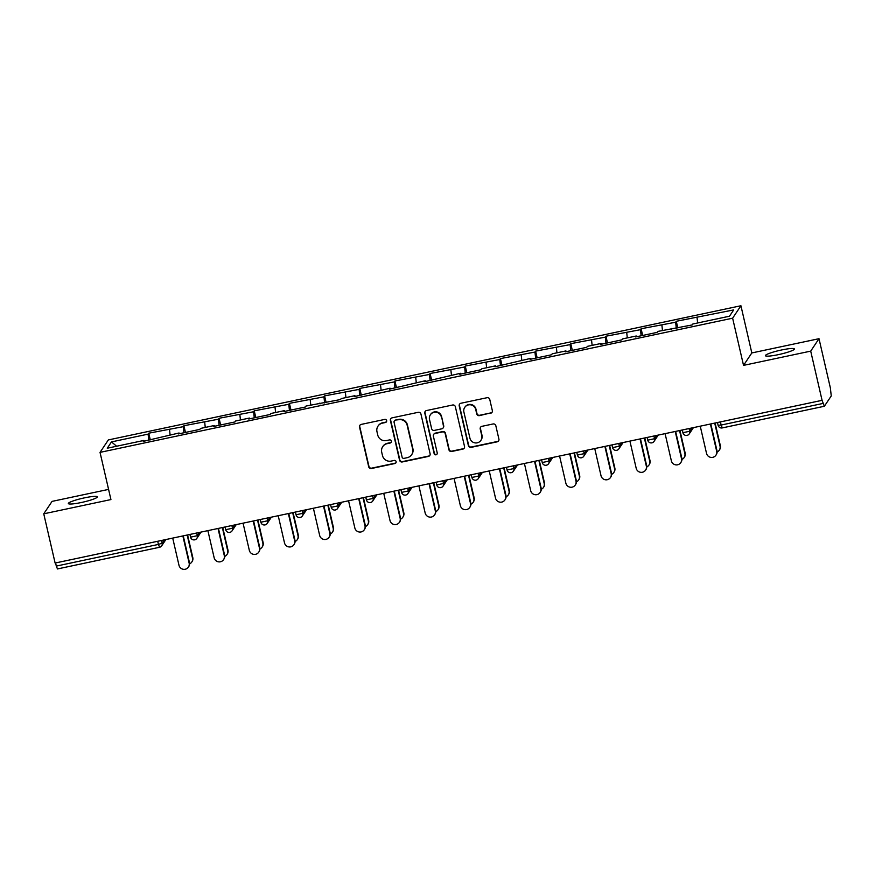 <?xml version="1.0" encoding="UTF-8"?>
<svg xmlns="http://www.w3.org/2000/svg" width="875" height="875" viewBox="0 0 875 875"><rect width="100%" height="100%" fill="white"/><g stroke="black" fill="none" stroke-linecap="round" stroke-linejoin="round"><path stroke-width="1.31" d="M386.652 420.623A1.597 1.575 -146.3 0 0 384.748 419.409L361.244 424.397A2.286 2.242 -146.3 0 0 359.538 427.066L368.703 466.769A2.286 2.242 -146.3 0 0 371.427 468.508L394.931 463.52A1.597 1.575 -146.3 0 0 396.123 461.65A1.597 1.575 -146.3 0 0 394.22 460.436L391.18 461.081A7.306 7.175 -146.3 0 1 382.473 455.525L381.708 452.211A7.306 7.175 -146.3 0 1 387.155 443.658L390.195 443.013A1.597 1.575 -146.3 0 0 391.387 441.131A1.597 1.575 -146.3 0 0 389.484 439.917L386.444 440.562A7.306 7.175 -146.3 0 1 377.738 435.006L376.972 431.703A7.306 7.175 -146.3 0 1 382.419 423.139L385.459 422.494A1.597 1.575 -146.3 0 0 386.652 420.623M778.367 354.637A14.886 1.936 167 0 1 765.406 355.666A14.886 1.936 167 0 1 781.462 350A14.886 1.936 167 0 1 794.413 348.972A14.886 1.936 167 0 1 778.367 354.637M81.298 502.512A14.886 1.936 167 0 1 68.337 503.541A14.886 1.936 167 0 1 84.394 497.875A14.886 1.936 167 0 1 97.344 496.847A14.886 1.936 167 0 1 81.298 502.512M490.634 413.262A2.286 2.242 -146.3 0 0 492.341 410.583L489.759 399.448A2.286 2.242 -146.3 0 0 487.047 397.709L460.928 403.244A2.286 2.242 -146.3 0 0 459.222 405.923L468.387 445.627A2.286 2.242 -146.3 0 0 471.111 447.366L497.23 441.82A2.286 2.242 -146.3 0 0 498.925 439.152L495.819 425.688A2.286 2.242 -146.3 0 0 493.106 423.959L481.928 426.322A2.286 2.242 -146.3 0 0 480.222 429.002L481.764 435.673A6.103 5.994 -146.3 0 1 474.775 442.848A6.103 5.994 -146.3 0 1 469.93 438.189L463.892 412.048A6.103 5.994 -146.3 0 1 470.881 404.873A6.103 5.994 -146.3 0 1 475.727 409.533L476.733 413.897A2.286 2.242 -146.3 0 0 479.456 415.625L490.875 412.891A2.286 2.242 -146.3 0 0 492.133 412.136M743.531 365.378L810.709 351.127L822.073 400.334L55.114 563.041L43.75 513.822L110.928 499.57L100.034 452.375L732.627 318.183L743.531 365.378L751.822 352.942L740.928 305.747L732.627 318.183M420.941 414.039A2.286 2.242 -146.3 0 0 418.217 412.311L392.109 417.845A2.286 2.242 -146.3 0 0 390.403 420.525L399.569 460.228A2.286 2.242 -146.3 0 0 402.292 461.956L428.411 456.422A2.286 2.242 -146.3 0 0 430.106 453.742L420.941 414.039M426.519 410.55L452.627 405.005A2.286 2.242 -146.3 0 1 455.35 406.744L464.516 446.447A2.286 2.242 -146.3 0 1 462.82 449.127L451.642 451.489A2.286 2.242 -146.3 0 1 448.919 449.761L445.2 433.65A2.286 2.242 -146.3 0 0 442.477 431.922L435.061 433.486A2.286 2.242 -146.3 0 0 433.366 436.166L437.238 452.933A1.597 1.575 -146.3 0 1 435.4 454.803A1.597 1.575 -146.3 0 1 434.131 453.589L424.812 413.219A2.286 2.242 -146.3 0 1 426.519 410.55M740.928 305.747L108.336 439.939L100.034 452.375M677.83 327.994L676.277 321.278L675.642 322.23L676.298 328.311M676.277 321.278L733.698 309.914L729.488 316.214L692.858 323.991L692.223 324.931L657.683 331.45L657.059 332.391L635.644 336.941L636.267 336L622.519 338.909L621.884 339.85L600.469 344.4L601.103 343.459L587.344 346.369L586.72 347.32L565.305 351.859L565.928 350.919L552.18 353.828L551.545 354.78L530.13 359.319L530.764 358.378L494.966 366.778L495.589 365.838L481.841 368.758L481.206 369.698L459.791 374.238L460.425 373.297L424.627 381.697L425.25 380.756L389.452 389.167L390.086 388.216L354.288 396.627L354.911 395.675L341.163 398.595L340.539 399.536L305.998 406.055L305.364 407.006L283.948 411.545L284.583 410.605L270.823 413.514L270.2 414.466L248.784 419.005L249.408 418.064L235.659 420.984L235.025 421.925L213.609 426.464L214.244 425.523L200.484 428.444L199.861 429.384L178.445 433.923L179.069 432.983L143.27 441.383L143.905 440.442L107.264 448.219L111.475 441.908L148.105 434.131L148.761 440.223M150.292 439.895L148.739 433.191L148.105 434.131M148.739 433.191L183.28 426.672L183.925 432.764M185.456 432.436L183.903 425.731L183.28 426.672M183.903 425.731L218.444 419.212L219.089 425.305M220.62 424.977L219.078 418.272L218.444 419.212M219.078 418.272L253.619 411.753L254.264 417.845M255.795 417.517L254.242 410.812L253.619 411.753M254.242 410.812L288.783 404.294L289.428 410.386M290.959 410.058L289.417 403.353L288.783 404.294M289.417 403.353L323.958 396.834L324.603 402.916M326.134 402.598L324.581 395.894L323.958 396.834M324.581 395.894L359.122 389.375L359.767 395.456M361.298 395.139L359.756 388.434L359.122 389.375M359.756 388.434L394.297 381.916L394.942 387.997M396.473 387.669L394.92 380.964L394.297 381.916M394.92 380.964L429.461 374.445L430.106 380.538M431.637 380.209L430.095 373.505L429.461 374.445M430.095 373.505L464.636 366.986L465.281 373.078M466.812 372.75L465.259 366.045L464.636 366.986M465.259 366.045L499.8 359.527L500.445 365.619M501.977 365.291L500.434 358.586L499.8 359.527M500.434 358.586L534.975 352.067L535.62 358.159M537.152 357.831L535.598 351.127L534.975 352.067M535.598 351.127L570.139 344.608L570.784 350.7M572.316 350.372L570.773 343.667L570.139 344.608M570.773 343.667L605.314 337.148L605.959 343.23M607.491 342.912L605.938 336.208L605.314 337.148M605.938 336.208L640.478 329.689L641.123 335.77M642.655 335.453L641.112 328.748L640.478 329.689M641.112 328.748L675.642 322.23M671.737 329.284L671.442 328.53M661.894 325.139L662.462 330.444M636.573 336.744L636.267 336M626.73 332.598L627.288 337.903M601.398 344.203L601.103 343.459M591.555 340.069L592.123 345.363M566.234 351.662L565.928 350.919M556.391 347.528L556.948 352.822M531.059 359.122L530.764 358.378M521.216 354.988L521.784 360.281M495.895 366.581L495.589 365.838M486.052 362.447L486.609 367.741M460.72 374.041L460.425 373.297M450.877 369.906L451.445 375.2M425.556 381.5L425.25 380.756M415.712 377.366L416.27 382.659M390.381 388.97L390.086 388.216M380.538 384.825L381.106 390.13M355.217 396.43L354.911 395.675M345.373 392.284L345.931 397.589M320.042 403.889L319.747 403.145M310.198 399.755L310.767 405.048M284.878 411.348L284.583 410.605M275.034 407.214L275.592 412.508M249.714 418.808L249.408 418.064M239.87 414.673L240.428 419.967M214.539 426.267L214.244 425.523M204.695 422.133L205.253 427.427M179.375 433.727L179.069 432.983M169.531 429.592L170.089 434.886M55.573 562.942L56.306 566.092L158.43 544.425L157.708 541.275M57.444 568.914L56.306 566.092M144.2 441.186L143.905 440.442M111.475 441.908L116.616 446.228M108.588 489.398L52.052 501.386L43.75 513.822M810.709 351.127L819 338.691L830.364 387.898L831.25 395.959L824.348 406.262L822.073 400.334M819 338.691L751.822 352.942M697.069 317.68L697.627 322.973M386.542 421.652A1.597 1.575 -146.3 0 1 385.711 422.133L382.659 422.778A7.306 7.175 -146.3 0 0 378.219 425.786L377.978 426.147M382.714 446.655L382.955 446.294A7.306 7.175 -146.3 0 1 387.395 443.286L390.447 442.641A1.597 1.575 -146.3 0 0 391.278 442.159M359.975 425.163A2.286 2.242 -146.3 0 0 359.778 426.705L368.944 466.408A2.286 2.242 -146.3 0 0 371.667 468.147L395.183 463.159A1.597 1.575 -146.3 0 0 396.014 462.678M390.852 418.611A2.286 2.242 -146.3 0 0 390.644 420.153L399.809 459.867A2.286 2.242 -146.3 0 0 402.533 461.595L428.652 456.061A2.286 2.242 -146.3 0 0 429.909 455.295M395.259 420.416A1.597 1.575 -146.3 0 0 394.067 422.286L402.106 457.144A1.597 1.575 -146.3 0 0 404.02 458.358L407.225 457.68A7.306 7.175 -146.3 0 0 412.672 449.116L407.17 425.294A7.306 7.175 -146.3 0 0 398.464 419.738L395.5 420.055A1.597 1.575 -146.3 0 0 394.527 420.711L394.286 421.072M411.677 454.672L411.917 454.311A7.306 7.175 -146.3 0 0 412.912 448.755L412.672 449.116M395.5 420.055L398.705 419.377A7.306 7.175 -146.3 0 1 407.422 424.933L412.912 448.755M433.672 434.427L433.923 434.066A2.286 2.242 -146.3 0 1 435.312 433.125L442.717 431.55A2.286 2.242 -146.3 0 1 445.441 433.289L449.159 449.389A2.286 2.242 -146.3 0 0 451.883 451.128L463.061 448.755A2.286 2.242 -146.3 0 0 464.319 448M425.261 411.305A2.286 2.242 -146.3 0 0 425.053 412.858L434.372 453.228A1.597 1.575 -146.3 0 0 437.117 453.961M441.339 416.948A6.103 5.994 -146.3 0 0 430.347 414.816A6.103 5.994 -146.3 0 0 429.505 419.453L431.627 428.663A2.286 2.242 -146.3 0 0 434.35 430.402L441.766 428.827A2.286 2.242 -146.3 0 0 443.472 426.158L441.591 416.587A6.103 5.994 -146.3 0 0 430.588 414.444L430.347 414.816M443.155 427.886L443.395 427.525A2.286 2.242 -146.3 0 0 443.713 425.797L443.472 426.158M441.591 416.587L443.713 425.797M464.734 407.4L464.975 407.039A6.103 5.994 -146.3 0 1 475.967 409.172L476.973 413.525A2.286 2.242 -146.3 0 0 479.697 415.264L490.875 412.891M480.922 440.322L481.163 439.961A6.103 5.994 -146.3 0 0 482.005 435.312L481.764 435.673M480.67 427.088A2.286 2.242 -146.3 0 0 480.462 428.641L482.005 435.312M459.67 404.009A2.286 2.242 -146.3 0 0 459.462 405.562L468.639 445.266A2.286 2.242 -146.3 0 0 471.352 447.005L497.47 441.459A2.286 2.242 -146.3 0 0 498.728 440.694M192.489 558.064L192.806 557.594A5.228 5.141 33.7 0 1 192.084 561.575L191.778 562.045A5.228 5.141 -146.3 0 0 192.489 558.064L187.173 535.019M189.58 563.883A5.228 5.141 -146.3 0 0 191.778 562.045M192.806 557.594L187.578 534.931M172.714 538.092L178.981 565.261A5.228 5.141 -146.3 0 0 188.409 567.087A5.228 5.141 -146.3 0 0 189.131 563.106L189.448 562.636A5.228 5.141 33.7 0 1 188.727 566.617L188.409 567.087M183.258 535.85L189.448 562.636M182.864 535.938L189.131 563.106M227.664 550.605L227.981 550.134A5.228 5.141 33.7 0 1 227.259 554.116L226.942 554.586A5.228 5.141 -146.3 0 0 227.664 550.605L222.338 527.559M224.744 556.423A5.228 5.141 -146.3 0 0 226.942 554.586M227.981 550.134L222.742 527.472M262.828 543.145L263.145 542.675A5.228 5.141 33.7 0 1 262.423 546.656L262.117 547.127A5.228 5.141 -146.3 0 0 262.828 543.145L257.512 520.1M259.919 548.953A5.228 5.141 -146.3 0 0 262.117 547.127M263.145 542.675L257.917 520.013M298.003 535.686L298.32 535.216A5.228 5.141 33.7 0 1 297.598 539.197L297.281 539.667A5.228 5.141 -146.3 0 0 298.003 535.686L292.677 512.641M295.083 541.494A5.228 5.141 -146.3 0 0 297.281 539.667M298.32 535.216L293.081 512.553M333.167 528.227L333.484 527.745A5.228 5.141 33.7 0 1 332.762 531.727L332.456 532.197A5.228 5.141 -146.3 0 0 333.167 528.227L327.852 505.181M330.258 534.034A5.228 5.141 -146.3 0 0 332.456 532.197M333.484 527.745L328.256 505.094M368.342 520.756L368.648 520.286A5.228 5.141 33.7 0 1 367.938 524.267L367.62 524.737A5.228 5.141 -146.3 0 0 368.342 520.756L363.016 497.722M365.422 526.575A5.228 5.141 -146.3 0 0 367.62 524.737M368.648 520.286L363.42 497.634M207.878 530.633L214.156 557.791A5.228 5.141 -146.3 0 0 223.584 559.628A5.228 5.141 -146.3 0 0 224.295 555.647L224.613 555.177A5.228 5.141 33.7 0 1 223.891 559.158L223.584 559.628M218.433 528.391L224.613 555.177M218.028 528.478L224.295 555.647M243.053 523.163L249.32 550.331A5.228 5.141 -146.3 0 0 258.748 552.158A5.228 5.141 -146.3 0 0 259.47 548.188L259.788 547.706A5.228 5.141 33.7 0 1 259.066 551.688L258.748 552.158M253.597 520.931L259.788 547.706M253.192 521.019L259.47 548.188M278.217 515.703L284.495 542.872A5.228 5.141 -146.3 0 0 293.923 544.698A5.228 5.141 -146.3 0 0 294.634 540.717L294.952 540.247A5.228 5.141 33.7 0 1 294.23 544.228L293.923 544.698M288.772 513.472L294.952 540.247M288.367 513.559L294.634 540.717M313.392 508.244L319.659 535.413A5.228 5.141 -146.3 0 0 329.087 537.239A5.228 5.141 -146.3 0 0 329.809 533.258L330.127 532.788A5.228 5.141 33.7 0 1 329.405 536.769L329.087 537.239M323.936 506.012L330.127 532.788M323.531 506.089L329.809 533.258M348.556 500.784L354.834 527.953A5.228 5.141 -146.3 0 0 364.263 529.78A5.228 5.141 -146.3 0 0 364.973 525.798L365.291 525.328A5.228 5.141 33.7 0 1 364.569 529.309L364.263 529.78M359.111 498.553L365.291 525.328M358.706 498.63L364.973 525.798M403.506 513.297L403.823 512.827A5.228 5.141 33.7 0 1 403.102 516.808L402.784 517.278A5.228 5.141 -146.3 0 0 403.506 513.297L398.191 490.262M400.597 519.116A5.228 5.141 -146.3 0 0 402.784 517.278M403.823 512.827L398.595 490.175M383.731 493.325L389.998 520.494A5.228 5.141 -146.3 0 0 399.427 522.32A5.228 5.141 -146.3 0 0 400.148 518.339L400.466 517.869A5.228 5.141 33.7 0 1 399.744 521.85L399.427 522.32M394.275 491.083L400.466 517.869M393.87 491.17L400.148 518.339M438.681 505.838L438.988 505.367A5.228 5.141 33.7 0 1 438.277 509.348L437.959 509.819A5.228 5.141 -146.3 0 0 438.681 505.838L433.355 482.792M435.761 511.656A5.228 5.141 -146.3 0 0 437.959 509.819M438.988 505.367L433.759 482.716M418.895 485.866L425.173 513.034A5.228 5.141 -146.3 0 0 434.602 514.861A5.228 5.141 -146.3 0 0 435.312 510.88L435.63 510.409A5.228 5.141 33.7 0 1 434.908 514.391L434.602 514.861M429.45 483.623L435.63 510.409M429.045 483.711L435.312 510.88M473.845 498.378L474.162 497.908A5.228 5.141 33.7 0 1 473.441 501.889L473.123 502.359A5.228 5.141 -146.3 0 0 473.845 498.378L468.53 475.333M470.936 504.197A5.228 5.141 -146.3 0 0 473.123 502.359M474.162 497.908L468.934 475.245M454.07 478.406L460.337 505.575A5.228 5.141 -146.3 0 0 469.766 507.402A5.228 5.141 -146.3 0 0 470.488 503.42L470.794 502.95A5.228 5.141 33.7 0 1 470.083 506.931L469.766 507.402M464.614 476.164L470.794 502.95M464.209 476.252L470.488 503.42M509.02 490.919L509.327 490.448A5.228 5.141 33.7 0 1 508.616 494.43L508.298 494.9A5.228 5.141 -146.3 0 0 509.02 490.919L503.694 467.873M506.1 496.738A5.228 5.141 -146.3 0 0 508.298 494.9M509.327 490.448L504.098 467.786M489.234 470.947L495.513 498.105A5.228 5.141 -146.3 0 0 504.93 499.942A5.228 5.141 -146.3 0 0 505.652 495.961L505.969 495.491A5.228 5.141 33.7 0 1 505.247 499.472L504.93 499.942M499.789 468.705L505.969 495.491M499.384 468.792L505.652 495.961M544.184 483.459L544.502 482.989A5.228 5.141 33.7 0 1 543.78 486.97L543.462 487.441A5.228 5.141 -146.3 0 0 544.184 483.459L538.869 460.414M541.264 489.278A5.228 5.141 -146.3 0 0 543.462 487.441M544.502 482.989L539.273 460.327M524.409 463.488L530.677 490.645A5.228 5.141 -146.3 0 0 540.105 492.483A5.228 5.141 -146.3 0 0 540.827 488.502L541.133 488.02A5.228 5.141 33.7 0 1 540.422 492.002L540.105 492.483M534.953 461.245L541.133 488.02M534.548 461.333L540.827 488.502M579.359 476L579.666 475.53A5.228 5.141 33.7 0 1 578.955 479.511L578.637 479.981A5.228 5.141 -146.3 0 0 579.359 476L574.033 452.955M576.439 481.808A5.228 5.141 -146.3 0 0 578.637 479.981M579.666 475.53L574.438 452.867M559.573 456.017L565.852 483.186A5.228 5.141 -146.3 0 0 575.269 485.012A5.228 5.141 -146.3 0 0 575.991 481.031L576.308 480.561A5.228 5.141 33.7 0 1 575.586 484.542L575.269 485.012M570.128 453.786L576.308 480.561M569.723 453.873L575.991 481.031M614.523 468.541L614.841 468.059A5.228 5.141 33.7 0 1 614.119 472.041L613.802 472.522A5.228 5.141 -146.3 0 0 614.523 468.541L609.208 445.495M611.603 474.348A5.228 5.141 -146.3 0 0 613.802 472.522M614.841 468.059L609.613 445.408M594.748 448.558L601.016 475.727A5.228 5.141 -146.3 0 0 610.444 477.553A5.228 5.141 -146.3 0 0 611.166 473.572L611.472 473.102A5.228 5.141 33.7 0 1 610.761 477.083L610.444 477.553M605.292 446.327L611.472 473.102M604.887 446.414L611.166 473.572M649.688 461.07L650.005 460.6A5.228 5.141 33.7 0 1 649.283 464.581L648.977 465.052A5.228 5.141 -146.3 0 0 649.688 461.07L644.372 438.036M646.778 466.889A5.228 5.141 -146.3 0 0 648.977 465.052M650.005 460.6L644.777 437.948M629.912 441.098L636.191 468.267A5.228 5.141 -146.3 0 0 645.608 470.094A5.228 5.141 -146.3 0 0 646.33 466.113L646.647 465.642A5.228 5.141 33.7 0 1 645.925 469.623L645.608 470.094M640.467 438.867L646.647 465.642M640.062 438.944L646.33 466.113M684.862 453.611L685.18 453.141A5.228 5.141 33.7 0 1 684.458 457.122L684.141 457.592A5.228 5.141 -146.3 0 0 684.862 453.611L679.547 430.577M681.942 459.43A5.228 5.141 -146.3 0 0 684.141 457.592M685.18 453.141L679.941 430.489M665.088 433.639L671.355 460.808A5.228 5.141 -146.3 0 0 680.783 462.634A5.228 5.141 -146.3 0 0 681.505 458.653L681.811 458.183A5.228 5.141 33.7 0 1 681.1 462.164L680.783 462.634M675.631 431.397L681.811 458.183M675.227 431.484L681.505 458.653M720.027 446.152L720.344 445.681A5.228 5.141 33.7 0 1 719.622 449.663L719.316 450.133A5.228 5.141 -146.3 0 0 720.027 446.152L714.711 423.106M717.117 451.97A5.228 5.141 -146.3 0 0 719.316 450.133M720.344 445.681L715.116 423.03M700.252 426.18L706.519 453.348A5.228 5.141 -146.3 0 0 715.947 455.175A5.228 5.141 -146.3 0 0 716.669 451.194L716.986 450.723A5.228 5.141 33.7 0 1 716.264 454.705L715.947 455.175M710.795 423.938L716.986 450.723M710.402 424.025L716.669 451.194M165.889 539.536L161.7 545.814A3.489 3.423 -146.3 0 1 159.567 547.247L158.43 544.425L162.17 543.167L164.38 539.853M720.409 421.903L721.142 425.053L823.266 403.386M717.467 422.527L718.102 425.294L721.142 425.053L722.28 427.875M161.547 540.455L162.17 543.167A3.489 3.423 -146.3 0 1 161.7 545.814A3.489 3.489 0 0 1 159.513 547.291L57.389 568.958M196.722 532.995L197.345 535.697L190.586 537.141M194.742 539.788A3.489 3.423 -146.3 0 0 197.345 535.697L199.555 532.394M231.886 525.536L232.509 528.237L234.719 524.934M267.061 518.077L267.684 520.778L269.894 517.475M302.225 510.617L302.848 513.319L305.058 510.016M337.4 503.158L338.023 505.859L340.222 502.556M372.564 495.698L373.188 498.4L375.397 495.097M407.739 488.228L408.363 490.941L410.561 487.637M442.903 480.769L443.527 483.481L445.736 480.167M478.078 473.309L478.702 476.022L480.9 472.708M513.242 465.85L513.866 468.552L516.075 465.248M548.406 458.391L549.041 461.092L551.239 457.789M583.581 450.931L584.205 453.633L586.414 450.33M618.745 443.472L619.38 446.173L621.578 442.87M653.92 436.012L654.544 438.714L656.753 435.411M689.084 428.542L689.708 431.255L691.917 427.952M229.906 532.328A3.489 3.423 -146.3 0 0 232.509 528.237L225.75 529.681M265.081 524.869A3.489 3.423 -146.3 0 0 267.684 520.778L260.914 522.211M300.245 517.409A3.489 3.423 -146.3 0 0 302.848 513.319L296.089 514.752M335.42 509.95A3.489 3.423 -146.3 0 0 338.023 505.859L331.253 507.292M370.584 502.491A3.489 3.423 -146.3 0 0 373.188 498.4L366.428 499.833M405.759 495.031A3.489 3.423 -146.3 0 0 408.363 490.941L401.592 492.373M440.923 487.561A3.489 3.423 -146.3 0 0 443.527 483.481L436.767 484.914M476.098 480.102A3.489 3.423 -146.3 0 0 478.702 476.022L471.931 477.455M511.262 472.642A3.489 3.423 -146.3 0 0 513.866 468.552L507.106 469.995M546.438 465.183A3.489 3.423 -146.3 0 0 549.041 461.092L542.27 462.525M581.602 457.723A3.489 3.423 -146.3 0 0 584.205 453.633L577.445 455.066M616.766 450.264A3.489 3.423 -146.3 0 0 619.38 446.173L612.609 447.606M651.941 442.805A3.489 3.423 -146.3 0 0 654.544 438.714L647.784 440.147M687.105 435.345A3.489 3.423 -146.3 0 0 689.708 431.255L682.948 432.688M824.348 406.262L722.225 427.919A3.489 3.489 0 0 1 718.102 425.294L718.123 425.228M189.93 534.439L190.564 537.206A3.489 3.489 0 0 0 196.864 538.355L201.053 532.077M225.094 526.98L225.728 529.747A3.489 3.489 0 0 0 232.039 530.895L236.228 524.617M260.258 519.52L260.903 522.288A3.489 3.489 0 0 0 267.203 523.436L271.392 517.158M295.433 512.061L296.067 514.817A3.489 3.489 0 0 0 302.367 515.977L306.556 509.698M330.597 504.591L331.242 507.358A3.489 3.489 0 0 0 337.542 508.517L341.731 502.239M365.772 497.131L366.406 499.898A3.489 3.489 0 0 0 372.706 501.058L376.895 494.769M400.936 489.672L401.581 492.439A3.489 3.489 0 0 0 407.881 493.587L412.07 487.309M436.111 482.212L436.745 484.98A3.489 3.489 0 0 0 443.045 486.128L447.234 479.85M471.275 474.753L471.92 477.52A3.489 3.489 0 0 0 478.22 478.669L482.409 472.391M506.45 467.294L507.084 470.061A3.489 3.489 0 0 0 513.384 471.209L517.573 464.931M541.614 459.834L542.259 462.602A3.489 3.489 0 0 0 548.559 463.75L552.748 457.472M576.789 452.375L577.423 455.142A3.489 3.489 0 0 0 583.723 456.291L587.913 450.012M611.953 444.905L612.598 447.672A3.489 3.489 0 0 0 618.898 448.831L623.087 442.553M647.128 437.445L647.763 440.213A3.489 3.489 0 0 0 654.062 441.372L658.252 435.083M682.292 429.986L682.927 432.753A3.489 3.489 0 0 0 689.237 433.902L693.427 427.623"/></g></svg>
